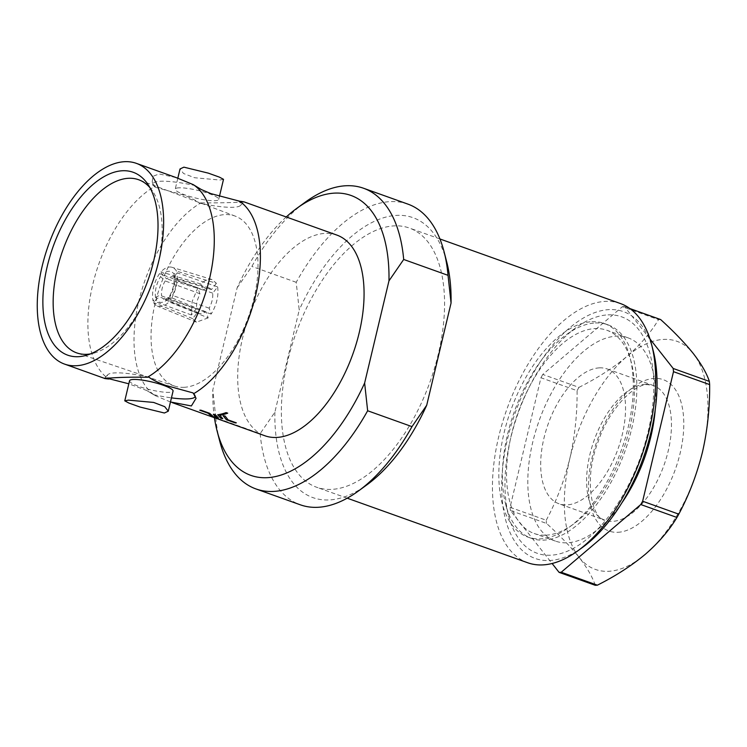 <?xml version="1.0" encoding="UTF-8"?>
<svg xmlns="http://www.w3.org/2000/svg" width="747" height="747" viewBox="0 0 747 747"><rect width="100%" height="100%" fill="white"/><g stroke="black" fill="none" stroke-linecap="round" stroke-linejoin="round"><path stroke-width="0.56" stroke-dasharray="3.73 2.8" d="M193.324 184.658L194.481 185.452A45.147 8.03 -166.6 0 0 160.614 181.25A45.147 8.03 -166.6 0 0 153.098 184.668A45.147 8.03 -166.6 0 0 155.255 187.254L154.722 186.423A106.597 55.222 -70.3 0 0 92.759 284.514A106.597 55.222 -70.3 0 0 108.847 379.018M201.429 189.589L194.481 185.452M155.255 187.254L183.043 194.902C190.765 197.843 196.246 200.56 199.468 203.072A45.147 8.03 -166.6 0 0 240.459 205.481A45.147 8.03 -166.6 0 0 238.695 201.27M170.465 401.97L154.965 395.508L146.86 390.578L128.839 383.809M655.25 409.44A107.923 55.904 -70.3 0 0 628.143 337.877A107.923 55.904 -70.3 0 0 616.396 336.178A107.923 55.904 -70.3 0 0 535.636 431.383A107.923 55.904 -70.3 0 0 555.441 541.099A107.923 55.904 -70.3 0 0 567.178 542.798A107.923 55.904 -70.3 0 0 621.793 502.964M545.889 535.179A107.923 55.904 -70.3 0 0 573.453 524.133A107.923 55.904 -70.3 0 0 631.308 362.416A107.923 55.904 -70.3 0 0 606.853 330.258A107.923 55.904 -70.3 0 0 595.116 328.568A107.923 55.904 -70.3 0 0 514.356 423.764A107.923 55.904 -70.3 0 0 534.152 533.489A107.923 55.904 -70.3 0 0 545.889 535.179M595.228 585.284C592.511 577.048 587.123 567.711 579.074 557.29A121.135 62.748 -70.3 0 0 608.506 571.306A121.135 62.748 -70.3 0 0 645.352 554.255A121.135 62.748 -70.3 0 0 702.413 452.308A121.135 62.748 -70.3 0 0 693.197 353.406A121.135 62.748 -70.3 0 0 626.92 356.45A121.135 62.748 -70.3 0 0 569.858 458.387A121.135 62.748 -70.3 0 0 579.074 557.29C570.568 546.692 559.727 535.403 546.533 523.442L510.378 510.509L552.108 563.499M599.43 367.86A71.581 37.079 -70.3 0 0 545.87 431.01A71.581 37.079 -70.3 0 0 558.999 503.777A71.581 37.079 -70.3 0 0 566.786 504.907A71.581 37.079 -70.3 0 0 620.355 441.757A71.581 37.079 -70.3 0 0 607.218 368.981A71.581 37.079 -70.3 0 0 599.43 367.86M591.932 321.705A113.423 58.761 109.7 0 1 604.276 323.488A113.423 58.761 109.7 0 1 629.973 357.29A113.423 58.761 109.7 0 1 569.177 527.261A113.423 58.761 109.7 0 1 540.202 538.867A113.423 58.761 109.7 0 1 527.868 537.084A113.423 58.761 109.7 0 1 507.054 421.766A113.423 58.761 109.7 0 1 591.932 321.705M174.126 274.233L173.892 277.539L175.34 278.5A15.416 8.096 -73 0 0 172.977 276.81A15.416 8.096 -73 0 0 171.474 276.623A15.416 8.096 -73 0 0 166.777 278.892L162.062 274.784L160.95 271.796A24.231 12.718 107 0 1 169.606 267.006A24.231 12.718 107 0 1 171.969 267.286A24.231 12.718 107 0 1 176.479 271.086L174.126 274.233A19.824 10.402 107 0 0 168.747 271.264A19.824 10.402 107 0 0 162.062 274.784M216.406 283.309L211.485 289.556L209.179 287.884L207.685 287.707L202.913 289.948L200.887 284.019C203.903 281.021 206.835 279.434 209.692 279.266L212.036 279.546L216.406 283.309L176.479 271.086M202.913 289.948L166.777 278.892M196.34 308.744L191.409 314.991L192.128 301.517L197.88 287.828L199.916 293.748L196.956 301.302L196.34 308.744L161.595 295.915C159.326 295.345 157.318 295.952 155.572 297.745L153.023 300.817A24.231 13.362 110.3 0 1 153.593 287.296A24.231 13.362 110.3 0 1 159.494 273.654L160.605 276.642L165.171 280.928A15.416 8.506 -69.7 0 0 162.146 288.454A15.416 8.506 -69.7 0 0 161.595 295.915M197.88 287.828L159.494 273.654M608.002 314.87A125.543 65.036 109.7 0 1 648.06 431.897A125.543 65.036 109.7 0 1 550.744 555.217A125.543 65.036 109.7 0 1 508.642 515.841A125.543 65.036 109.7 0 1 575.937 327.718A125.543 65.036 109.7 0 1 608.002 314.87M595.48 322.975A113.423 58.761 109.7 0 1 607.825 324.758A113.423 58.761 109.7 0 1 628.629 440.076A113.423 58.761 109.7 0 1 543.751 540.137A113.423 58.761 109.7 0 1 531.416 538.354A113.423 58.761 109.7 0 1 505.71 504.552A113.423 58.761 109.7 0 1 566.515 334.581A113.423 58.761 109.7 0 1 595.48 322.975M149.914 187.637A91.956 47.631 109.7 0 1 152.36 190.793A91.956 47.631 109.7 0 1 152.509 282.347A91.956 47.631 109.7 0 1 94.327 353.023A91.956 47.631 109.7 0 1 90.434 353.919M176.161 177.59L159.074 173.948L152.911 176.357L152.229 181.857L154.722 186.423M148.821 377.104A45.147 8.03 -166.6 0 0 114.954 372.902A45.147 8.03 -166.6 0 0 107.829 374.686A45.147 8.03 -166.6 0 0 108.698 378.113M653.205 350.707A131.042 67.884 -70.3 0 0 582.445 318.586A131.042 67.884 -70.3 0 0 507.671 438.33A131.042 67.884 -70.3 0 0 582.959 547.084M620.412 303.534A137.653 71.31 -70.3 0 0 498.735 436.593A137.653 71.31 -70.3 0 0 527.69 562.752M287.651 361.081A137.653 71.31 -70.3 0 0 316.607 487.24A137.653 71.31 -70.3 0 0 438.284 354.181A137.653 71.31 -70.3 0 0 409.328 228.022A137.653 71.31 -70.3 0 0 287.651 361.081M219.795 415.295L219.805 415.276A106.597 55.222 -70.3 0 0 227.714 413.166M217.722 414.781L220.888 418.273L222.755 418.665M213.325 414.342L216.387 417.293A106.597 55.222 109.7 0 1 216.35 417.293M211.401 416.63L210.906 416.443A106.597 55.222 -70.3 0 0 218.441 417.9M199.757 410.196L207.946 413.128L211.28 415.958L213.128 416.443M223.148 415.771L226.416 419.739L235.23 422.895A106.597 55.222 -70.3 0 0 236.323 422.839M336.785 235.053A106.597 55.222 -70.3 0 0 242.56 338.092A106.597 55.222 -70.3 0 0 264.98 435.79M199.468 203.072L200.84 202.923A106.597 55.222 -70.3 0 0 138.877 301.004A106.597 55.222 -70.3 0 0 154.284 395.051A106.597 55.222 -70.3 0 0 154.965 395.508M223.512 179.327L219.898 180.036L194.631 177.739L183.566 173.509L180.018 168.962M178.972 187.824A22.354 3.978 -166.6 0 0 175.228 189.075A22.354 3.978 -166.6 0 0 190.14 196.564A22.354 3.978 -166.6 0 0 214.977 200.7A22.354 3.978 -166.6 0 0 218.722 199.44A22.354 3.978 -166.6 0 0 203.81 191.96A22.354 3.978 -166.6 0 0 178.972 187.824M129.567 380.727A22.354 3.978 -166.6 0 0 144.479 388.207A22.354 3.978 -166.6 0 0 169.317 392.352A22.354 3.978 -166.6 0 0 173.061 391.092M183.949 387.32A90.219 46.734 -70.3 0 0 251.356 308.1A90.219 46.734 -70.3 0 0 235.296 216.144A90.219 46.734 -70.3 0 0 225.108 214.585A90.219 46.734 -70.3 0 0 157.477 294.551A90.219 46.734 -70.3 0 0 174.527 386.04A90.219 46.734 -70.3 0 0 183.949 387.32M286.241 216.975A148.662 77.016 -70.3 0 0 237.135 287.81L212.792 389.999A148.662 77.016 -70.3 0 0 214.436 417.713M407.881 204.108A159.681 82.721 -70.3 0 0 296.204 282.301L299.22 310.024L274.877 412.204L260.161 433.587L215.818 417.722L212.792 389.999M215.818 417.722A159.681 82.721 -70.3 0 0 219.786 441.365M237.135 287.81L251.86 266.436A159.681 82.721 -70.3 0 1 305.383 202.082M260.161 433.587A159.681 82.721 -70.3 0 0 300.313 504.804M296.204 282.301L251.86 266.436M446.725 261.954A148.662 77.016 -70.3 0 0 299.22 310.024M274.877 412.204A148.662 77.016 -70.3 0 0 367.038 484.728M200.84 202.923C231.449 202.96 254.746 201.895 239.442 201.158M240.459 205.481L243.933 201.839M153.807 394.715A45.147 8.03 -166.6 0 0 171.446 397.871M195.247 396.34A45.147 8.03 -166.6 0 0 195.191 395.499A45.147 8.03 -166.6 0 0 193.034 392.913M217.648 286.923C218.796 295.821 216.639 304.879 211.177 314.085L209.141 308.156C211.877 303.086 213.072 298.09 212.718 293.16L217.648 286.923L177.076 272.842A24.231 11.719 109.1 0 1 170.605 300.005L169.746 295.784L172.436 295.42A15.416 7.461 -70.9 0 0 176.003 280.433L174.042 278.173L174.733 275.988L177.076 272.842M208.17 317.886L196.452 322.153L192.642 318.605L197.572 312.349L199.514 313.889L206.144 311.957L208.17 317.886L169.149 301.863A24.231 12.363 112.3 0 1 157.3 306.074A24.231 12.363 112.3 0 1 153.621 302.572L156.179 299.5C157.916 297.717 159.942 297.166 162.258 297.848A15.416 7.872 -67.7 0 0 164.144 299.36A15.416 7.872 -67.7 0 0 170.83 297.455L168.467 297.409L169.149 301.863M191.409 314.991L153.023 300.817M199.916 293.748L165.171 280.928M192.642 318.605L153.621 302.572M206.144 311.957L170.83 297.455M197.572 312.349L162.258 297.848M211.177 314.085L170.605 300.005M212.718 293.16L176.003 280.433M209.141 308.156L172.436 295.42M211.485 289.556L175.34 278.5M200.887 284.019L160.95 271.796M660.656 319.557A138.755 71.88 -70.3 0 0 658.509 319.66L622.354 306.728L542.798 374.443L578.944 387.376A138.755 71.88 -70.3 0 0 577.095 390.681L540.949 377.749L510.08 507.306A138.755 71.88 -70.3 0 0 510.378 510.509M510.08 507.306L546.234 520.239A138.755 71.88 -70.3 0 0 546.533 523.442M542.798 374.443A138.755 71.88 -70.3 0 0 540.949 377.749M649.993 338.998L624.501 306.625A138.755 71.88 -70.3 0 0 622.354 306.728M624.501 306.625L629.898 308.558M546.234 520.239C556.468 501.106 564.34 480.489 569.858 458.387C574.882 436.407 577.3 413.838 577.095 390.681M578.944 387.376C597.208 378.178 613.194 367.869 626.92 356.45C640.263 344.843 650.786 332.574 658.509 319.66M645.361 384.294A71.581 37.079 109.7 0 1 653.149 385.415A71.581 37.079 109.7 0 1 666.277 458.191A71.581 37.079 109.7 0 1 612.717 521.331A71.581 37.079 109.7 0 1 604.93 520.211A71.581 37.079 109.7 0 1 591.801 447.434A71.581 37.079 109.7 0 1 645.361 384.294M617.797 532.303A80.387 41.645 -70.3 0 0 680.115 453.336A80.387 41.645 -70.3 0 0 654.465 378.393A80.387 41.645 -70.3 0 0 592.147 457.369A80.387 41.645 -70.3 0 0 617.797 532.303M155.572 297.745A19.824 10.934 110.3 0 1 156.151 287.24A19.824 10.934 110.3 0 1 160.605 276.642M168.243 298.949A19.824 10.113 112.3 0 1 156.179 299.5M174.733 275.988A19.824 9.59 109.1 0 1 169.7 297.091M607.218 368.981L653.149 385.415L647.78 384.658C635.146 383.444 609.141 408.273 598.114 441.785C582.744 481.087 592.866 519.781 604.93 520.211L558.999 503.777M628.143 337.877L606.853 330.258M631.308 362.416L629.973 357.29M573.453 524.133L569.177 527.261M209.179 287.884L173.883 277.548M212.036 279.546L171.969 267.286M152.36 190.793L147.654 183.967M94.327 353.023L86.353 355.32M107.829 374.686L104.337 378.318M347.206 498.184L316.607 487.24M146.86 390.578L154.284 395.051M177.823 178.197L175.228 189.075M235.296 216.144L139.026 179.868M604.276 323.488L607.825 324.758M527.868 537.084L531.416 538.354M174.527 386.04L77.081 353.014M219.45 196.358L218.722 199.44M439.936 238.965L409.328 228.022M195.191 395.499L196.059 398.31M153.098 184.668L152.229 181.857M505.71 504.552L508.642 515.841M566.515 334.581L575.937 327.718M168.467 297.409C165.545 299.267 164.097 299.921 164.144 299.36L199.514 313.889M196.452 322.153L157.3 306.074M169.746 295.784C173.033 289.453 174.471 283.58 174.042 278.173M555.441 541.099L534.152 533.489"/><path stroke-width="1.12" d="M194.005 185.116L201.429 189.589L210.906 193.622L239.442 201.158A106.597 55.222 -70.3 0 1 255.53 295.663A106.597 55.222 -70.3 0 1 193.566 393.744L193.034 392.913L165.246 385.265C157.561 382.352 152.089 379.625 148.821 377.104L147.448 377.244A106.597 55.222 -70.3 0 0 209.412 279.163A106.597 55.222 -70.3 0 0 194.005 185.116A106.597 55.222 -70.3 0 0 193.324 184.658L176.161 177.59L136.346 163.35A106.597 55.222 -70.3 0 0 42.121 266.39A106.597 55.222 -70.3 0 0 64.541 364.088A106.597 55.222 -70.3 0 0 158.766 261.048A106.597 55.222 -70.3 0 0 136.346 163.35M64.541 364.088L104.356 378.327L109.594 378.897L128.839 383.809M621.793 502.964A107.923 55.904 -70.3 0 0 655.25 409.44M552.108 563.499L559.073 572.351L595.228 585.284A138.755 71.88 -70.3 0 0 596.302 585.246A138.755 71.88 -70.3 0 0 597.376 585.181L561.221 572.249L640.786 504.533L676.931 517.466A138.755 71.88 -70.3 0 0 678.79 514.16L642.635 501.228L673.495 371.67A138.755 71.88 -70.3 0 0 673.196 368.467L649.993 338.998M559.073 572.351A138.755 71.88 -70.3 0 0 560.147 572.314A138.755 71.88 -70.3 0 0 561.221 572.249M122.592 170.746A97.129 50.31 109.7 0 1 147.654 183.967A97.129 50.31 109.7 0 1 147.822 280.667A97.129 50.31 109.7 0 1 86.353 355.32A97.129 50.31 109.7 0 1 78.295 356.692A97.129 50.31 109.7 0 1 47.304 266.156A97.129 50.31 109.7 0 1 122.592 170.746M90.434 353.919A91.956 47.631 109.7 0 1 86.689 354.321A91.956 47.631 109.7 0 1 77.081 353.014A91.956 47.631 109.7 0 1 59.704 259.779A91.956 47.631 109.7 0 1 128.633 178.281A91.956 47.631 109.7 0 1 139.026 179.868A91.956 47.631 109.7 0 1 149.914 187.637M108.847 379.018C102.33 378.393 102.862 378.066 110.453 378.038C119.604 377.3 131.93 377.039 147.448 377.244M108.698 378.113A45.147 8.03 -166.6 0 0 109.594 378.897M347.206 498.184L527.69 562.752A137.653 71.31 -70.3 0 0 577.814 550.828L582.959 547.084A131.042 67.884 -70.3 0 0 651.076 431.757A131.042 67.884 -70.3 0 0 653.205 350.707L651.608 344.554A137.653 71.31 -70.3 0 0 620.412 303.534L439.936 238.965M577.814 550.828A137.653 71.31 -70.3 0 0 649.367 429.684A137.653 71.31 -70.3 0 0 651.608 344.554M222.755 418.665L219.805 415.276L222.755 418.665M226.117 412.596A106.597 55.222 109.7 0 1 217.722 414.781L217.722 414.8A106.625 55.231 -70.3 0 0 226.117 412.615L227.714 413.166A106.625 55.231 109.7 0 1 219.795 415.295M215.22 414.66L213.325 414.342L215.22 414.66L218.432 417.918L215.22 414.66M216.35 417.293A106.597 55.222 109.7 0 1 209.309 415.874L209.309 415.874A106.625 55.231 -70.3 0 0 216.378 417.312L213.325 414.361M209.664 413.306L200.84 410.15A106.597 55.222 109.7 0 1 199.757 410.196L199.757 410.224A106.625 55.231 -70.3 0 0 200.84 410.168L209.664 413.306L213.128 416.471L209.664 413.306M225.062 415.986L223.138 415.79L225.062 415.986L228.124 419.907L236.323 422.839A106.625 55.231 109.7 0 1 235.23 422.914L226.406 419.758L223.138 415.79M211.401 416.63L264.98 435.79A106.597 55.222 -70.3 0 0 359.204 332.751A106.597 55.222 -70.3 0 0 336.785 235.053L243.933 201.839L239.442 201.158M193.566 393.744L196.059 398.31L191.372 405.957L170.465 401.97M177.823 178.197L180.018 168.962L183.893 167.16L208.282 173.127L219.394 177.123L223.512 179.327L219.45 196.358M168.271 411.205L173.061 391.092A22.354 3.978 -166.6 0 0 158.149 383.603A22.354 3.978 -166.6 0 0 133.311 379.467A22.354 3.978 -166.6 0 0 129.567 380.727L124.777 400.84L128.876 403.035L139.978 407.031L164.396 413.007L168.271 411.205L164.723 406.657L153.658 402.437L128.391 400.131L124.777 400.84M214.436 417.713A148.662 77.016 -70.3 0 0 217.125 431.103A148.662 77.016 -70.3 0 0 364.629 383.034L388.972 280.853A148.662 77.016 -70.3 0 0 296.811 208.329A148.662 77.016 -70.3 0 0 286.241 216.975M217.125 431.103L219.786 441.365A159.681 82.721 -70.3 0 0 255.969 488.94A159.681 82.721 -70.3 0 0 367.645 410.757L364.629 383.034M388.972 280.853L403.688 259.47A159.681 82.721 -70.3 0 0 363.537 188.244A159.681 82.721 -70.3 0 0 305.383 202.082L296.811 208.329M255.969 488.94L300.313 504.804A159.681 82.721 -70.3 0 0 358.467 490.975A159.681 82.721 -70.3 0 0 411.989 426.621L367.645 410.757M448.032 275.335L451.057 303.058A148.662 77.016 -70.3 0 0 446.725 261.954L444.063 251.692A159.681 82.721 -70.3 0 1 448.032 275.335L403.688 259.47M444.063 251.692A159.681 82.721 -70.3 0 0 407.881 204.108L363.537 188.244M358.467 490.975L367.038 484.728A148.662 77.016 -70.3 0 0 426.714 405.238L411.989 426.621M451.057 303.058L426.714 405.238M218.432 417.918L218.441 417.9A106.625 55.231 109.7 0 1 210.906 416.462L172.127 402.577M213.128 416.471L211.27 415.976L207.946 413.156L199.757 410.224M226.117 412.615L227.714 413.184M222.755 418.693L220.879 418.301L217.722 414.8M225.052 416.004L228.124 419.907M228.124 419.935L236.313 422.867M171.446 397.871A45.147 8.03 -166.6 0 0 195.247 396.34M640.786 504.533A138.755 71.88 -70.3 0 0 642.635 501.228M629.898 308.558L660.656 319.557C673.869 331.547 684.71 342.836 693.197 353.406C701.284 363.864 706.662 373.192 709.351 381.4L673.196 368.467M676.931 517.466C669.172 530.417 658.639 542.677 645.352 554.255C631.588 565.712 615.603 576.021 597.376 585.181M673.495 371.67L709.65 384.602A138.755 71.88 -70.3 0 0 709.351 381.4M709.65 384.602C709.855 407.759 707.437 430.328 702.413 452.308C696.895 474.41 689.023 495.028 678.79 514.16"/></g></svg>
